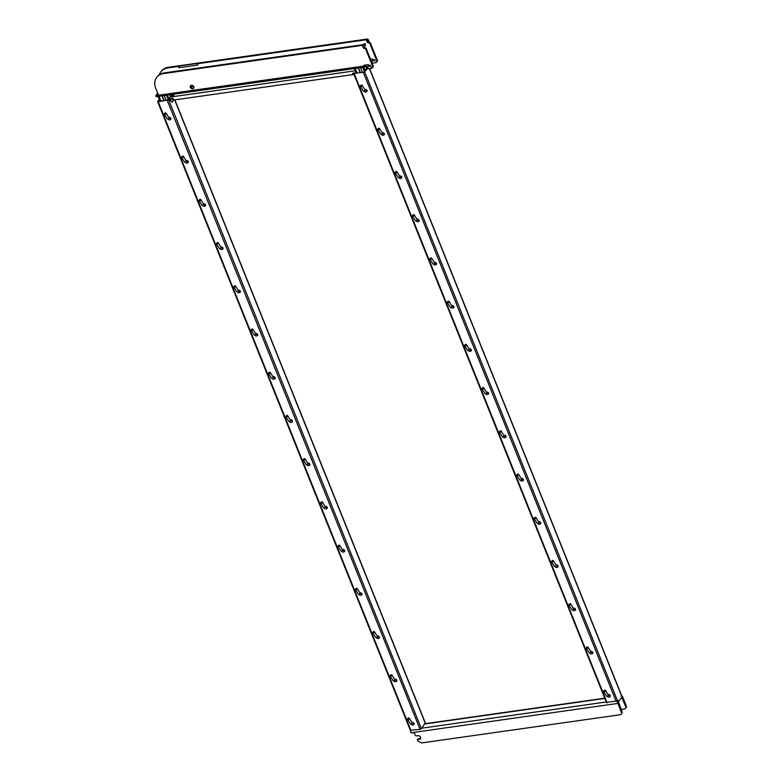 <?xml version="1.0" encoding="UTF-8"?>
<svg xmlns="http://www.w3.org/2000/svg" width="782" height="782" viewBox="0 0 782 782"><rect width="100%" height="100%" fill="white"/><g stroke="black" fill="none" stroke-linecap="round" stroke-linejoin="round"><path stroke-width="1.17" d="M410.579 730.652A2.278 1.124 -98.1 0 0 410.638 732.099L411.146 732.763A1.007 0.792 -143.5 0 0 411.811 732.9L412.896 732.744A1.515 1.183 36.5 0 1 414.734 733.858L415.252 735.158A1.007 0.792 -143.5 0 0 416.474 735.891L417.999 735.676A2.023 1.574 36.5 0 1 420.433 737.162L420.657 737.719A1.515 1.183 36.5 0 1 419.875 739.205L417.911 739.479A1.007 0.792 -143.5 0 0 417.813 740.935L421.351 742.802A0.762 0.587 -143.5 0 0 421.84 742.9L620.116 714.748A2.532 1.965 -143.5 0 0 621.279 714.093A2.532 1.965 -143.5 0 0 621.426 712.285L621.993 711.512A2.532 1.965 -143.5 0 1 621.846 713.331L621.279 714.093M367.745 67.917L364.715 72.003L617.526 700.877L617.927 700.33A2.278 1.124 81.9 0 0 617.858 703.419L621.426 712.285M621.279 695.159L621.045 696.117A2.278 1.124 81.9 0 1 621.504 695.814A2.278 1.124 81.9 0 1 622.677 696.918L626.235 705.775L625.668 706.547L621.719 697.309L618.454 701.63L621.993 711.512M420.755 738.355A1.515 1.183 36.5 0 1 420.442 738.443L418.478 738.716A1.007 0.792 -143.5 0 0 418.087 738.892L417.754 739.528M425.173 722.998L421.41 728.716L420.1 729.381L410.511 730.261M617.526 700.877L606.627 702.422M172.402 101.953L168.629 99.901L169.811 98.903L167.71 99.998L158.56 101.298L159.518 99.998M171.815 96.831L171.678 94.642L170.271 94.837M168.609 99.852L158.228 101.797L157.71 101.396L159.245 99.314M364.715 72.003L353.796 73.586M366.641 64.886L365.233 66.802A2.023 0.997 -98.1 0 1 364.823 67.076A2.023 0.997 -98.1 0 1 363.786 66.089L363.913 65.277L367.843 64.72A1.134 0.89 36.5 0 1 368.625 66.666L367.52 66.92L363.825 72.159L354.93 73.42M353.738 73.567L353.894 72.765L354.803 73.283M366.299 66.548L367.96 66.314M366.475 66.988L367.589 66.822M172.705 94.554L172.451 95.326L171.541 94.818M169.811 98.903L172.597 98.239L173.809 99.255L169.283 99.617M172.451 95.326L173.536 96.587M626.235 705.775A2.532 1.965 36.5 0 1 626.089 707.593L625.522 708.355A2.532 1.965 36.5 0 1 624.359 709.01L621.162 709.469M172.988 94.612L174.66 96.43M173.702 99.822L173.193 100.595A12.219 8.954 -32.8 0 1 173.164 100.634L172.431 101.924M353.953 74.446L173.643 100.037A4.78 1.613 143.8 0 0 172.939 100.858A4.78 1.613 143.8 0 0 172.9 100.907A4.78 1.613 143.8 0 0 172.49 101.552A11.789 6.256 57.5 0 0 172.656 101.21L173.809 99.255M421.41 728.716L168.687 99.832M359.916 593.01A1.32 1.026 36.5 0 1 360.287 592.883L360.287 592.815A1.369 1.065 36.5 0 0 359.886 592.961A1.369 1.065 36.5 0 1 361.88 594.76M342.496 549.717A1.369 1.065 36.5 0 1 344.51 551.535M377.247 636.157A1.369 1.065 36.5 0 1 379.26 637.975M412.046 722.676A1.32 1.026 36.5 0 1 412.417 722.548L412.417 722.48A1.369 1.065 36.5 0 0 412.006 722.627A1.369 1.065 36.5 0 1 414.01 724.415M394.617 679.382A1.369 1.065 36.5 0 1 396.523 681.327A1.369 1.065 36.5 0 1 395.975 681.591L396.533 681.327M325.117 506.492A1.369 1.065 36.5 0 1 327.13 508.31M307.795 463.345A1.32 1.026 36.5 0 1 308.167 463.218L308.167 463.149A1.369 1.065 36.5 0 0 307.766 463.296A1.369 1.065 36.5 0 1 309.76 465.095M290.376 420.051A1.369 1.065 36.5 0 1 292.273 422.006A1.369 1.065 36.5 0 1 291.725 422.26L292.282 422.006M272.996 376.826A1.369 1.065 36.5 0 1 275.01 378.644M255.665 333.679A1.32 1.026 36.5 0 1 256.037 333.552L256.037 333.484A1.369 1.065 36.5 0 0 255.636 333.631A1.369 1.065 36.5 0 1 257.63 335.429M238.246 290.386A1.369 1.065 36.5 0 1 240.26 292.204M220.876 247.161A1.369 1.065 36.5 0 1 222.88 248.979M203.545 204.024A1.32 1.026 36.5 0 1 203.916 203.887L203.916 203.819A1.369 1.065 36.5 0 0 203.516 203.965A1.369 1.065 36.5 0 1 205.51 205.764M186.126 160.721A1.369 1.065 36.5 0 1 188.022 162.676A1.369 1.065 36.5 0 1 187.475 162.939L188.032 162.676M168.746 117.505A1.369 1.065 36.5 0 1 170.759 119.323M555.982 565.093A1.369 1.065 36.5 0 1 557.996 566.911M538.661 521.946A1.32 1.026 36.5 0 1 539.033 521.819L539.033 521.75A1.369 1.065 36.5 0 0 538.622 521.897A1.369 1.065 36.5 0 1 540.626 523.696M416.982 219.322A1.369 1.065 36.5 0 1 418.996 221.14M399.612 176.106A1.369 1.065 36.5 0 1 401.625 177.925M382.281 132.96A1.32 1.026 36.5 0 1 382.652 132.832L382.652 132.764A1.369 1.065 36.5 0 0 382.251 132.901A1.369 1.065 36.5 0 1 384.245 134.7M364.862 89.656A1.369 1.065 36.5 0 1 366.768 91.611A1.369 1.065 36.5 0 1 365.976 91.885L366.768 91.611M573.362 608.318A1.369 1.065 36.5 0 1 575.269 610.273A1.369 1.065 36.5 0 1 574.721 610.527L575.269 610.273M486.531 392.29A1.32 1.026 36.5 0 1 486.903 392.153L486.903 392.085A1.369 1.065 36.5 0 0 486.502 392.232A1.369 1.065 36.5 0 1 488.496 394.03M469.112 348.987A1.369 1.065 36.5 0 1 471.018 350.942A1.369 1.065 36.5 0 1 470.226 351.216L471.018 350.942M451.732 305.762A1.369 1.065 36.5 0 1 453.746 307.59M434.362 262.547A1.369 1.065 36.5 0 1 436.376 264.365M608.113 694.758A1.369 1.065 36.5 0 1 610.126 696.576M521.232 478.652A1.369 1.065 36.5 0 1 523.246 480.471M590.781 651.611A1.32 1.026 36.5 0 1 591.153 651.484L591.153 651.416A1.369 1.065 36.5 0 0 590.752 651.562A1.369 1.065 36.5 0 1 592.746 653.361M503.862 435.427A1.369 1.065 36.5 0 1 505.876 437.246M353.366 73.488L352.594 73.87L353.62 74.31M353.894 72.765L352.506 73.537M354.96 70.233L354.529 70.839M354.999 70.341L354.481 70.898M169.469 99.06A1.72 0.85 -98.1 0 1 170.046 97.085L355.184 70.8M625.668 706.547A2.532 1.965 36.5 0 1 625.522 708.355M360.287 592.883A1.32 1.026 36.5 0 1 360.991 595.161L361.783 594.887A1.369 1.065 36.5 0 1 361.225 595.151L361.196 595.131A1.32 1.026 36.5 0 1 361.01 595.141M360.287 592.815A1.369 1.065 36.5 0 1 361.773 594.887M343.836 551.936A1.369 1.065 36.5 0 1 343.611 551.936L344.403 551.662A1.369 1.065 36.5 0 1 343.855 551.926L343.816 551.906A1.32 1.026 36.5 0 1 343.64 551.926M342.516 549.736A1.369 1.065 36.5 0 1 344.403 551.662M377.266 636.186A1.369 1.065 36.5 0 1 379.153 638.112A1.369 1.065 36.5 0 1 378.361 638.376M412.417 722.48A1.369 1.065 36.5 0 1 413.111 724.826L413.346 724.816A1.32 1.026 36.5 0 1 413.14 724.806M394.636 679.402A1.369 1.065 36.5 0 1 396.601 681.239M326.475 508.711A1.369 1.065 36.5 0 1 326.241 508.72L327.032 508.447A1.369 1.065 36.5 0 1 326.475 508.711L326.446 508.691A1.32 1.026 36.5 0 1 326.26 508.701M325.136 506.521A1.369 1.065 36.5 0 1 327.023 508.447M308.167 463.149A1.369 1.065 36.5 0 1 309.105 465.486A1.369 1.065 36.5 0 1 308.861 465.495L309.095 465.495A1.32 1.026 36.5 0 1 308.89 465.476M290.386 420.071A1.369 1.065 36.5 0 1 292.36 421.909M273.016 376.856A1.369 1.065 36.5 0 1 274.902 378.781A1.369 1.065 36.5 0 1 274.111 379.055L274.345 379.045A1.32 1.026 36.5 0 1 274.14 379.035M256.037 333.552A1.32 1.026 36.5 0 1 256.74 335.83L257.532 335.556A1.369 1.065 36.5 0 1 256.975 335.82L256.946 335.801A1.32 1.026 36.5 0 1 256.76 335.81M256.037 333.484A1.369 1.065 36.5 0 1 257.522 335.556M239.585 292.605A1.369 1.065 36.5 0 1 239.36 292.605L240.152 292.341A1.369 1.065 36.5 0 1 239.605 292.595L239.566 292.585A1.32 1.026 36.5 0 1 239.39 292.595M238.266 290.415A1.369 1.065 36.5 0 1 240.152 292.341M222.225 249.38A1.369 1.065 36.5 0 1 221.99 249.39L222.225 249.38A1.369 1.065 36.5 0 0 221.286 247.044A1.369 1.065 36.5 0 0 220.886 247.19M203.916 203.819A1.369 1.065 36.5 0 1 204.61 206.165L204.845 206.165A1.32 1.026 36.5 0 1 204.64 206.155M186.136 160.75A1.369 1.065 36.5 0 1 188.11 162.578M168.765 117.525A1.369 1.065 36.5 0 1 170.652 119.451A1.369 1.065 36.5 0 1 169.86 119.724L170.105 119.714A1.32 1.026 36.5 0 1 169.89 119.705M556.002 565.122A1.369 1.065 36.5 0 1 557.889 567.048A1.369 1.065 36.5 0 1 557.097 567.321L557.331 567.312A1.32 1.026 36.5 0 1 557.126 567.302M539.033 521.819A1.32 1.026 36.5 0 1 539.727 524.096L540.518 523.823A1.369 1.065 36.5 0 1 539.971 524.087L539.932 524.067A1.32 1.026 36.5 0 1 539.756 524.077M539.033 521.75A1.369 1.065 36.5 0 1 540.518 523.823M418.341 221.541A1.369 1.065 36.5 0 1 418.106 221.55A1.32 1.026 36.5 0 0 418.311 221.521L418.898 221.277A1.369 1.065 36.5 0 1 418.341 221.541L418.087 221.55M417.002 219.351A1.369 1.065 36.5 0 1 418.888 221.277M400.971 178.316A1.369 1.065 36.5 0 1 400.726 178.325L400.971 178.316A1.369 1.065 36.5 0 0 400.032 175.979A1.369 1.065 36.5 0 0 399.631 176.126M383.336 135.11L383.581 135.1A1.369 1.065 36.5 0 1 383.356 135.1A1.32 1.026 36.5 0 0 383.561 135.081L384.148 134.836A1.369 1.065 36.5 0 1 383.591 135.09A1.32 1.026 36.5 0 0 382.652 132.832M382.652 132.764A1.369 1.065 36.5 0 1 384.138 134.836M364.881 89.686A1.369 1.065 36.5 0 1 366.846 91.514M573.372 608.337A1.369 1.065 36.5 0 1 575.347 610.175M487.587 394.441L487.831 394.431A1.369 1.065 36.5 0 1 487.606 394.431A1.32 1.026 36.5 0 0 487.802 394.402L488.398 394.157A1.369 1.065 36.5 0 1 487.841 394.421A1.32 1.026 36.5 0 0 486.903 392.153M486.903 392.085A1.369 1.065 36.5 0 1 488.388 394.157M469.122 349.016A1.369 1.065 36.5 0 1 471.096 350.844M451.752 305.791A1.369 1.065 36.5 0 1 453.638 307.717A1.369 1.065 36.5 0 1 452.856 307.991M435.721 264.756A1.369 1.065 36.5 0 1 435.476 264.766L436.268 264.492A1.369 1.065 36.5 0 1 435.721 264.756L435.682 264.736A1.32 1.026 36.5 0 1 435.506 264.756M434.381 262.566A1.369 1.065 36.5 0 1 436.268 264.492M609.471 696.977A1.369 1.065 36.5 0 1 609.227 696.987L610.019 696.713A1.369 1.065 36.5 0 1 609.471 696.977L609.432 696.957A1.32 1.026 36.5 0 1 609.256 696.967M608.122 694.787A1.369 1.065 36.5 0 1 610.019 696.713M522.591 480.862A1.369 1.065 36.5 0 1 522.347 480.871L523.138 480.607A1.369 1.065 36.5 0 1 522.591 480.862L522.552 480.852A1.32 1.026 36.5 0 1 522.376 480.862M521.252 478.682A1.369 1.065 36.5 0 1 523.138 480.607M591.153 651.416A1.369 1.065 36.5 0 1 592.091 653.752A1.369 1.065 36.5 0 1 591.847 653.762L592.082 653.762A1.32 1.026 36.5 0 1 591.876 653.742M503.911 435.506A1.32 1.026 36.5 0 1 505.866 436.346A1.32 1.026 36.5 0 1 504.977 437.656L505.768 437.382A1.369 1.065 36.5 0 1 505.221 437.646L505.182 437.627A1.32 1.026 36.5 0 1 505.006 437.637M503.872 435.457A1.369 1.065 36.5 0 1 505.768 437.382M342.545 549.795A1.32 1.026 36.5 0 1 344.5 550.626A1.32 1.026 36.5 0 1 343.816 551.906M377.295 636.235A1.32 1.026 36.5 0 1 379.25 637.066A1.32 1.026 36.5 0 1 378.39 638.366M412.417 722.548A1.32 1.026 36.5 0 1 413.316 724.797L413.903 724.552M394.666 679.46A1.32 1.026 36.5 0 1 396.621 680.291A1.32 1.026 36.5 0 1 395.946 681.572M325.165 506.57A1.32 1.026 36.5 0 1 327.12 507.401A1.32 1.026 36.5 0 1 326.446 508.691M308.167 463.218A1.32 1.026 36.5 0 1 309.066 465.466L309.652 465.222M290.415 420.13A1.32 1.026 36.5 0 1 292.37 420.96A1.32 1.026 36.5 0 1 291.696 422.251M273.045 376.904A1.32 1.026 36.5 0 1 275 377.735A1.32 1.026 36.5 0 1 274.316 379.026L274.902 378.781M238.295 290.464A1.32 1.026 36.5 0 1 240.25 291.295A1.32 1.026 36.5 0 1 239.566 292.585M220.915 247.239A1.32 1.026 36.5 0 1 222.87 248.08A1.32 1.026 36.5 0 1 222.01 249.37M203.916 203.887A1.32 1.026 36.5 0 1 204.816 206.135L205.402 205.891M186.165 160.799A1.32 1.026 36.5 0 1 188.12 161.63A1.32 1.026 36.5 0 1 187.445 162.92M168.795 117.574A1.32 1.026 36.5 0 1 170.75 118.414A1.32 1.026 36.5 0 1 170.065 119.695L170.652 119.451M556.031 565.171A1.32 1.026 36.5 0 1 557.986 566.002A1.32 1.026 36.5 0 1 557.302 567.292L557.889 567.048M417.031 219.4A1.32 1.026 36.5 0 1 418.986 220.231A1.32 1.026 36.5 0 1 418.311 221.521M399.661 176.175A1.32 1.026 36.5 0 1 401.616 177.015A1.32 1.026 36.5 0 1 400.755 178.306M364.911 89.734A1.32 1.026 36.5 0 1 366.866 90.565A1.32 1.026 36.5 0 1 366.005 91.865M573.411 608.396A1.32 1.026 36.5 0 1 575.366 609.227A1.32 1.026 36.5 0 1 574.682 610.507M469.161 349.065A1.32 1.026 36.5 0 1 471.116 349.896A1.32 1.026 36.5 0 1 470.256 351.196M451.781 305.84A1.32 1.026 36.5 0 1 453.736 306.681A1.32 1.026 36.5 0 1 452.876 307.971M434.411 262.625A1.32 1.026 36.5 0 1 436.366 263.456A1.32 1.026 36.5 0 1 435.682 264.736M608.161 694.836A1.32 1.026 36.5 0 1 610.116 695.667A1.32 1.026 36.5 0 1 609.432 696.957M521.281 478.731A1.32 1.026 36.5 0 1 523.236 479.562A1.32 1.026 36.5 0 1 522.552 480.852M591.153 651.484A1.32 1.026 36.5 0 1 592.052 653.732L592.639 653.488M361.538 594.633A1.007 0.792 -143.5 0 0 360.082 593.264M342.672 550.176L342.633 549.942A1.007 0.587 -31.7 0 1 340.913 550.997L342.956 552.18L344.178 551.388A1.007 0.792 -143.5 0 0 342.702 550.039A1.007 0.792 -143.5 0 1 344.139 551.437L344.139 551.437A1.007 0.792 -143.5 0 1 343.679 551.701M378.908 637.858A1.007 0.792 -143.5 0 0 377.452 636.48A1.007 0.792 -143.5 0 1 378.889 637.877L378.889 637.877A1.007 0.792 -143.5 0 1 378.429 638.141M413.17 724.591A1.007 0.792 -143.5 0 0 413.639 724.327L413.678 724.269A1.007 0.792 -143.5 0 0 412.202 722.93M396.288 681.073A1.007 0.792 -143.5 0 0 394.832 679.705M326.299 508.476A1.007 0.792 -143.5 0 0 325.644 506.697A1.007 0.792 -143.5 0 0 325.332 506.824M308.929 465.261A1.007 0.792 -143.5 0 0 309.389 464.997L309.428 464.948A1.007 0.792 -143.5 0 0 307.952 463.599M292.038 421.752A1.007 0.792 -143.5 0 0 290.581 420.374M274.658 378.527A1.007 0.792 -143.5 0 0 273.201 377.159A1.007 0.792 -143.5 0 1 274.638 378.556L274.638 378.556A1.007 0.792 -143.5 0 1 274.179 378.82M257.288 335.302A1.007 0.792 -143.5 0 0 255.831 333.934M238.422 290.845L238.383 290.611A1.007 0.587 -31.7 0 1 236.663 291.666L238.706 292.849L239.927 292.057A1.007 0.792 -143.5 0 0 238.451 290.709A1.007 0.792 -143.5 0 1 239.888 292.106L239.888 292.106A1.007 0.792 -143.5 0 1 239.429 292.37M222.049 249.155A1.007 0.792 -143.5 0 0 221.394 247.376A1.007 0.792 -143.5 0 0 221.081 247.493M205.158 205.646A1.007 0.792 -143.5 0 0 203.701 204.268M187.788 162.421A1.007 0.792 -143.5 0 0 186.331 161.043M170.408 119.196A1.007 0.792 -143.5 0 0 168.951 117.828A1.007 0.792 -143.5 0 1 170.388 119.226L170.388 119.226A1.007 0.792 -143.5 0 1 169.929 119.49M557.644 566.794A1.007 0.792 -143.5 0 0 556.188 565.425A1.007 0.792 -143.5 0 1 557.634 566.823L557.634 566.823A1.007 0.792 -143.5 0 1 557.165 567.087M540.274 523.569A1.007 0.792 -143.5 0 0 538.818 522.2M417.158 219.791L417.119 219.547A1.007 0.587 -31.7 0 1 415.398 220.612L417.441 221.785L418.673 220.993A1.007 0.792 -143.5 0 0 417.197 219.654A1.007 0.792 -143.5 0 1 418.634 221.052L418.634 221.052A1.007 0.792 -143.5 0 1 418.165 221.306M400.795 178.091A1.007 0.792 -143.5 0 0 400.13 176.312A1.007 0.792 -143.5 0 0 399.817 176.429M383.903 134.582A1.007 0.792 -143.5 0 0 382.447 133.204M366.523 91.357A1.007 0.792 -143.5 0 0 365.067 89.989M575.024 610.019A1.007 0.792 -143.5 0 0 573.568 608.64M487.665 394.196A1.007 0.792 -143.5 0 0 488.134 393.933L488.163 393.884A1.007 0.792 -143.5 0 0 486.687 392.535M470.774 350.688A1.007 0.792 -143.5 0 0 469.317 349.31M453.394 307.463A1.007 0.792 -143.5 0 0 451.947 306.094A1.007 0.792 -143.5 0 1 453.384 307.492L453.384 307.492A1.007 0.792 -143.5 0 1 452.915 307.756M435.545 264.531A1.007 0.792 -143.5 0 0 434.88 262.752A1.007 0.792 -143.5 0 0 434.567 262.869M609.286 696.742A1.007 0.792 -143.5 0 0 608.631 694.963A1.007 0.792 -143.5 0 0 608.318 695.081M521.408 479.112L521.369 478.877A1.007 0.587 -31.7 0 1 519.649 479.933L521.692 481.116L522.914 480.324A1.007 0.792 -143.5 0 0 521.438 478.975A1.007 0.792 -143.5 0 1 522.884 480.373L522.884 480.373A1.007 0.792 -143.5 0 1 522.415 480.637M591.915 653.527A1.007 0.792 -143.5 0 0 592.375 653.263L592.414 653.214A1.007 0.792 -143.5 0 0 590.938 651.865M505.035 437.421A1.007 0.792 -143.5 0 0 504.38 435.642A1.007 0.792 -143.5 0 0 504.067 435.76M355.624 588.875A1.007 0.587 -31.7 0 0 356.954 589.276A1.007 0.587 -31.7 0 0 356.572 588.347M338.254 545.66A1.007 0.587 -31.7 0 0 339.584 546.061A1.007 0.587 -31.7 0 0 339.202 545.132M373.004 632.1A1.007 0.587 -31.7 0 0 374.334 632.501A1.007 0.587 -31.7 0 0 373.952 631.573M407.754 718.541A1.007 0.587 -31.7 0 0 409.084 718.941A1.007 0.587 -31.7 0 0 408.703 718.013M390.374 675.316A1.007 0.587 -31.7 0 0 391.704 675.716A1.007 0.587 -31.7 0 0 391.323 674.798M320.874 502.435A1.007 0.587 -31.7 0 0 322.204 502.836A1.007 0.587 -31.7 0 0 321.822 501.907M303.504 459.21A1.007 0.587 -31.7 0 0 304.833 459.611A1.007 0.587 -31.7 0 0 304.452 458.692M286.124 415.995A1.007 0.587 -31.7 0 0 287.453 416.395A1.007 0.587 -31.7 0 0 287.072 415.467M268.754 372.77A1.007 0.587 -31.7 0 0 270.083 373.17A1.007 0.587 -31.7 0 0 269.702 372.242M251.374 329.545A1.007 0.587 -31.7 0 0 252.703 329.945A1.007 0.587 -31.7 0 0 252.322 329.027M234.004 286.329A1.007 0.587 -31.7 0 0 235.333 286.73A1.007 0.587 -31.7 0 0 234.952 285.801M216.624 243.104A1.007 0.587 -31.7 0 0 217.953 243.505A1.007 0.587 -31.7 0 0 217.572 242.576M199.254 199.889A1.007 0.587 -31.7 0 0 200.583 200.28A1.007 0.587 -31.7 0 0 200.202 199.361M181.874 156.664A1.007 0.587 -31.7 0 0 183.203 157.065A1.007 0.587 -31.7 0 0 182.822 156.136M164.503 113.439A1.007 0.587 -31.7 0 0 165.833 113.84A1.007 0.587 -31.7 0 0 165.452 112.921M551.74 561.036A1.007 0.587 -31.7 0 0 553.069 561.437A1.007 0.587 -31.7 0 0 552.688 560.508M534.36 517.811A1.007 0.587 -31.7 0 0 535.699 518.212A1.007 0.587 -31.7 0 0 535.308 517.293M412.74 215.265A1.007 0.587 -31.7 0 0 414.069 215.666A1.007 0.587 -31.7 0 0 413.688 214.737M395.369 172.04A1.007 0.587 -31.7 0 0 396.699 172.441A1.007 0.587 -31.7 0 0 396.318 171.522M377.989 128.825A1.007 0.587 -31.7 0 0 379.319 129.225A1.007 0.587 -31.7 0 0 378.938 128.297M360.619 85.6A1.007 0.587 -31.7 0 0 361.949 86A1.007 0.587 -31.7 0 0 361.567 85.072M569.11 604.261A1.007 0.587 -31.7 0 0 570.449 604.662A1.007 0.587 -31.7 0 0 570.058 603.733M482.24 388.155A1.007 0.587 -31.7 0 0 483.569 388.546A1.007 0.587 -31.7 0 0 483.188 387.628M464.87 344.93A1.007 0.587 -31.7 0 0 466.199 345.331A1.007 0.587 -31.7 0 0 465.818 344.403M447.49 301.705A1.007 0.587 -31.7 0 0 448.819 302.106A1.007 0.587 -31.7 0 0 448.438 301.187M430.12 258.49A1.007 0.587 -31.7 0 0 431.449 258.891A1.007 0.587 -31.7 0 0 431.068 257.962M603.86 690.702A1.007 0.587 -31.7 0 0 605.2 691.102A1.007 0.587 -31.7 0 0 604.809 690.174M516.99 474.596A1.007 0.587 -31.7 0 0 518.319 474.997A1.007 0.587 -31.7 0 0 517.938 474.068M586.49 647.476A1.007 0.587 -31.7 0 0 587.82 647.877A1.007 0.587 -31.7 0 0 587.438 646.958M499.62 431.371A1.007 0.587 -31.7 0 0 500.949 431.772A1.007 0.587 -31.7 0 0 500.568 430.843M355.947 589.071L356.221 588.357L355.947 589.071M338.567 545.856L338.841 545.142L338.567 545.856M373.317 632.296L373.591 631.582L373.317 632.296M408.067 718.736L408.341 718.023L408.067 718.736M390.697 675.521L390.971 674.798L390.697 675.521M321.197 502.631L321.47 501.917L321.197 502.631M303.817 459.415L304.09 458.692L303.817 459.415M286.447 416.19L286.72 415.477L286.447 416.19M269.067 372.965L269.34 372.252L269.067 372.965M251.696 329.75L251.97 329.027L251.696 329.75M234.317 286.525L234.6 285.811L234.317 286.525M216.946 243.3L217.22 242.586L216.946 243.3M199.566 200.084L199.85 199.371L199.566 200.084M182.196 156.859L182.47 156.146L182.196 156.859M164.816 113.644L165.1 112.921L164.816 113.644M552.063 561.232L552.336 560.518L552.063 561.232M534.683 518.016L534.956 517.293L534.683 518.016M413.062 215.461L413.336 214.747L413.062 215.461M395.682 172.245L395.956 171.522L395.682 172.245M378.312 129.02L378.586 128.307L378.312 129.02M360.932 85.795L361.206 85.082L360.932 85.795M569.433 604.457L569.707 603.743L569.433 604.457M482.562 388.351L482.836 387.628L482.562 388.351M465.182 345.126L465.456 344.412L465.182 345.126M447.812 301.911L448.086 301.187L447.812 301.911M430.432 258.686L430.706 257.972L430.432 258.686M604.183 690.897L604.457 690.183L604.183 690.897M517.313 474.791L517.586 474.078L517.313 474.791M586.813 647.682L587.087 646.958L586.813 647.682M499.933 431.566L500.206 430.853L499.933 431.566M367.472 67.242L368.087 68.777L371.577 68.278L370.316 65.16L371.665 68.269A1.926 1.496 -143.5 0 0 372.652 66.392L365.712 49.119A0.909 0.714 -143.5 0 0 364.617 48.455L364.529 48.464A1.007 0.792 36.5 0 1 363.307 47.731L362.965 46.861A2.023 0.792 -21.9 0 0 365.468 45.591L365.233 43.567L362.828 44.711L164.103 72.921L163.624 73.567A15.171 11.808 -143.5 0 0 156.644 77.506A15.171 11.808 -143.5 0 0 155.765 88.386L158.072 94.123A1.007 0.792 -143.5 0 1 157.896 94.964L156.107 96.704L155.901 95.453L157.681 93.146M375.106 61.133L374.47 59.549L375.106 61.133M355.38 68.415L354.5 68.533M361.245 67.575L360.375 67.702M165.051 95.433L164.171 95.56M159.176 96.264L158.296 96.391M372.085 60.928L373.239 60.419A1.134 0.89 -143.5 0 0 373.434 60.37M367.599 40.381L366.504 40.537L367.11 42.052L368.576 41.387A2.023 0.792 -21.9 0 0 368.713 40.879L368.107 39.364A2.023 0.792 -21.9 0 1 367.97 39.872L368.205 41.896A1.007 0.792 -143.5 0 0 369.153 42.218L368.772 42.844A0.909 0.714 36.5 0 1 369.866 43.509L376.807 60.781A1.926 1.496 36.5 0 1 375.81 62.658L372.242 63.166L371.626 61.631L372.144 60.673M373.239 60.419L371.665 61.309M372.77 61.055A1.134 0.89 -143.5 0 0 371.988 59.109L370.541 59.315M366.504 40.537L366.514 39.735L197.191 63.772L197.709 65.072L178.98 67.731L178.452 66.431L167.778 67.956A15.171 11.808 -143.5 0 0 160.789 71.895L161.268 71.26A15.171 11.808 36.5 0 1 168.247 67.311L366.983 39.1A2.023 0.792 -21.9 0 1 368.107 39.364M369.153 42.218L369.241 42.208A0.909 0.714 36.5 0 1 370.336 42.873L377.276 60.136A1.926 1.496 36.5 0 1 377.168 61.514L376.699 62.159M160.789 71.895A15.171 11.808 -143.5 0 0 159.381 74.701M368.684 42.854A1.007 0.792 36.5 0 1 367.462 42.111L367.423 42.003M178.452 66.431L179.391 65.962L178.98 67.731M197.709 65.072L196.82 63.489L179.391 65.962M365.262 65.082L364.471 65.766M364.823 67.076L156.107 96.704M158.13 94.514L155.96 95.443M364.168 65.238L364.793 65.717M157.827 94.759L157.417 95.306M365.233 43.567L364.862 44.085A2.023 0.792 -21.9 0 1 362.359 45.346L163.624 73.567M193.819 86.792A2.023 1.574 36.5 0 1 191.14 88.307A2.023 1.574 36.5 0 1 192.216 85.375A2.023 1.574 36.5 0 1 193.819 86.792M363.307 47.731L363.63 46.715M363.786 47.086A1.007 0.792 -143.5 0 0 364.998 47.829L365.086 47.819A0.909 0.714 -143.5 0 1 366.191 48.484L373.131 65.756A1.926 1.496 -143.5 0 1 373.014 67.135L372.545 67.77M156.644 77.506L157.114 76.871A15.171 11.808 36.5 0 1 164.103 72.921M193.887 87.887A2.023 1.574 36.5 0 1 190.74 85.561M369.28 65.981A1.134 0.89 36.5 0 1 369.094 66.03L367.931 66.548M617.858 703.419L411.146 732.763M606.275 701.982L421.811 728.169M419.875 739.205L420.442 738.443M417.911 739.479L418.478 738.716M604.838 698.424L424.929 723.966M369.407 68.591L621.446 695.569M425.33 723.409L174.679 99.901M167.289 100.516L420.1 729.381M158.228 101.797L411.029 730.671M363.405 72.667L616.216 701.542M354.344 73.958L607.145 702.832M171.874 101.983L172.656 101.21M360.385 592.756L361.978 594.613M377.168 636.225L377.726 635.962M394.548 679.441L395.106 679.177L396.728 681.054M325.635 506.316L327.228 508.173M307.668 463.335L308.225 463.071M290.884 419.875L292.478 421.733M272.918 376.895L273.475 376.631M256.134 333.425L257.728 335.283M220.798 247.229L221.355 246.965L222.978 248.842M203.418 204.004L203.975 203.75M186.634 160.545L188.227 162.402M168.668 117.564L169.225 117.3M555.914 565.161L556.461 564.897M538.534 521.936L539.101 521.672L540.724 523.549M400.12 175.921L401.723 177.778M382.163 132.94L382.711 132.686M365.37 89.48L366.973 91.338M573.871 608.132L575.474 609.999M486.414 392.271L486.961 392.017M469.62 348.811L471.223 350.668M451.664 305.83L452.211 305.567M434.87 262.361L436.473 264.228M608.034 694.827L608.601 694.553L610.224 696.439M521.164 478.711L521.711 478.457M590.664 651.602L591.212 651.338M503.784 435.496L504.351 435.222L505.974 437.109M622.11 697.681L621.279 697.798M378.351 638.386L379.153 638.112M222.196 249.36L222.782 249.116M400.931 178.296L401.518 178.052M361.049 594.926A1.007 0.792 -143.5 0 0 360.355 593.196A1.007 0.792 -143.5 0 0 360.091 593.284M360.043 593.401L360.003 593.157A1.007 0.587 -31.7 0 1 358.283 594.222L360.326 595.405L361.558 594.613M412.173 723.067L412.134 722.822A1.007 0.587 -31.7 0 1 410.413 723.888L412.456 725.07L413.639 724.327A1.007 0.792 -143.5 0 0 412.212 722.949M395.8 681.366A1.007 0.792 -143.5 0 0 395.106 679.636A1.007 0.792 -143.5 0 0 394.842 679.724M394.793 679.841L394.754 679.597A1.007 0.587 -31.7 0 1 393.033 680.663L395.076 681.845L396.308 681.054M326.808 508.163L326.768 508.222A1.007 0.792 -143.5 0 0 325.341 506.834M307.922 463.736L307.883 463.491A1.007 0.587 -31.7 0 1 306.163 464.557L308.206 465.74L309.389 464.997A1.007 0.792 -143.5 0 0 307.971 463.618M291.549 422.036A1.007 0.792 -143.5 0 0 290.855 420.305A1.007 0.792 -143.5 0 0 290.591 420.393M290.542 420.511L290.513 420.276A1.007 0.587 -31.7 0 1 288.783 421.332L290.836 422.515L292.057 421.723M256.799 335.595A1.007 0.792 -143.5 0 0 256.105 333.865A1.007 0.792 -143.5 0 0 255.841 333.953M255.802 334.07L255.763 333.826A1.007 0.587 -31.7 0 1 254.033 334.892L256.085 336.074L257.307 335.283M222.557 248.842L222.518 248.891A1.007 0.792 -143.5 0 0 221.091 247.513M204.679 205.93A1.007 0.792 -143.5 0 0 203.985 204.2A1.007 0.792 -143.5 0 0 203.721 204.288M203.672 204.405L203.633 204.17A1.007 0.587 -31.7 0 1 201.912 205.226L203.955 206.409L205.177 205.617M187.299 162.705A1.007 0.792 -143.5 0 0 186.605 160.984A1.007 0.792 -143.5 0 0 186.341 161.063M186.302 161.19L186.263 160.945A1.007 0.587 -31.7 0 1 184.542 162.011L186.585 163.184L187.807 162.392M539.785 523.862A1.007 0.792 -143.5 0 0 539.091 522.132A1.007 0.792 -143.5 0 0 538.827 522.22M538.788 522.337L538.749 522.093A1.007 0.587 -31.7 0 1 537.029 523.158L539.072 524.341L540.294 523.549M401.293 177.778L401.254 177.827A1.007 0.792 -143.5 0 0 399.837 176.449M383.415 134.866A1.007 0.792 -143.5 0 0 382.721 133.136A1.007 0.792 -143.5 0 0 382.457 133.223M382.408 133.341L382.369 133.106A1.007 0.587 -31.7 0 1 380.648 134.162L382.691 135.345L383.923 134.553M366.044 91.65A1.007 0.792 -143.5 0 0 365.341 89.92A1.007 0.792 -143.5 0 0 365.086 90.008M365.038 90.126L364.998 89.881A1.007 0.587 -31.7 0 1 363.278 90.947L365.321 92.129L366.543 91.328M574.535 610.302A1.007 0.792 -143.5 0 0 573.841 608.572A1.007 0.792 -143.5 0 0 573.577 608.66M573.538 608.777L573.499 608.543A1.007 0.587 -31.7 0 1 571.779 609.598L573.822 610.781L575.044 609.989M486.658 392.672L486.619 392.427A1.007 0.587 -31.7 0 1 484.899 393.493L486.942 394.675L488.134 393.933A1.007 0.792 -143.5 0 0 486.707 392.554M470.285 350.971A1.007 0.792 -143.5 0 0 469.591 349.251A1.007 0.792 -143.5 0 0 469.327 349.329M469.288 349.456L469.249 349.212A1.007 0.587 -31.7 0 1 467.528 350.268L469.571 351.45L470.793 350.659M436.043 264.218L436.004 264.267A1.007 0.792 -143.5 0 0 434.587 262.889M609.794 696.43L609.755 696.479A1.007 0.792 -143.5 0 0 608.328 695.1M590.909 652.002L590.869 651.758A1.007 0.587 -31.7 0 1 589.149 652.823L591.192 654.006L592.375 653.263A1.007 0.792 -143.5 0 0 592.385 653.263A1.007 0.792 -143.5 0 0 590.957 651.885M505.543 437.099L505.504 437.158A1.007 0.792 -143.5 0 0 504.077 435.779M378.928 637.829L377.706 638.62L375.663 637.438A1.007 0.587 -31.7 0 0 377.383 636.382L374.539 631.758M326.768 508.222L325.576 508.955L323.533 507.782A1.007 0.587 -31.7 0 0 325.263 506.716L322.409 502.093M274.678 378.498L273.456 379.299L271.413 378.117A1.007 0.587 -31.7 0 0 273.133 377.051L270.289 372.428M222.518 248.891L221.335 249.634L219.283 248.451A1.007 0.587 -31.7 0 0 221.013 247.386L218.158 242.762M170.427 119.177L169.205 119.969L167.162 118.786A1.007 0.587 -31.7 0 0 168.883 117.72L166.038 113.107M557.664 566.764L556.442 567.566L554.399 566.383A1.007 0.587 -31.7 0 0 556.119 565.318L553.275 560.694M401.254 177.827L400.071 178.57L398.028 177.387A1.007 0.587 -31.7 0 0 399.749 176.321L396.904 171.708M453.413 307.443L452.192 308.235L450.149 307.052A1.007 0.587 -31.7 0 0 451.869 305.987L449.024 301.373M436.004 264.267L434.821 265.01L432.778 263.827A1.007 0.587 -31.7 0 0 434.499 262.772L431.654 258.148M609.755 696.488L608.572 697.221L606.529 696.039A1.007 0.587 -31.7 0 0 608.249 694.983L605.395 690.359M505.504 437.158L504.322 437.9L502.279 436.718A1.007 0.587 -31.7 0 0 503.999 435.652L501.145 431.029M365.683 66.196L366.582 68.435M363.601 67.242L364.959 70.634M355.233 68.454L357.11 73.107M358.224 68.005L360.101 72.687M358.488 67.975L360.365 72.648M360.482 67.711L362.349 72.364M362.653 67.379L364.314 71.504M363.425 67.272L364.842 70.791M169.762 94.759L170.662 96.997M164.279 95.56L166.146 100.223M166.449 95.228L168.228 99.646M159.039 96.303L160.906 100.966M162.021 95.863L163.897 100.536M162.285 95.824L164.171 100.497M167.221 95.121L168.912 99.324M167.397 95.101L169.059 99.246M371.9 61.182L372.369 60.537M192.323 85.404L190.72 85.639M366.514 39.735L366.719 40.253M168.247 67.311L167.778 67.956M367.97 39.872L368.576 41.387M369.241 42.208L368.772 42.844M370.336 42.873L369.866 43.509M377.276 60.136L376.807 60.781M193.516 86.264L190.808 86.646M156.732 95.257L156.048 95.355M363.786 66.089L157.348 95.394M362.359 45.346L362.965 46.861M364.031 65.258L363.659 65.776M368.625 66.666L369.094 66.03M372.652 66.392L373.131 65.756M365.712 49.119L366.191 48.484M364.617 48.455L365.086 47.819M364.529 48.464L364.998 47.829M364.862 44.085L365.468 45.591M367.745 66.793L368.224 66.147M417.979 739.029L417.441 739.743M604.75 698.189L425.125 723.692M157.641 101.66L410.442 730.535M353.757 73.821L606.558 702.686M369.573 68.562L621.514 695.306M174.855 99.871L425.408 723.145M359.798 593L360.355 592.736M342.418 549.775L342.985 549.511L344.608 551.398M377.735 635.952L379.358 637.838M411.918 722.666L412.485 722.392L414.108 724.279M325.048 506.56L325.605 506.286M308.235 463.071L309.858 464.948M290.298 420.11L290.855 419.846M273.485 376.621L275.108 378.508M255.548 333.67L256.105 333.406M238.168 290.454L238.735 290.181L240.357 292.067M203.985 203.74L205.607 205.627M186.048 160.789L186.605 160.515M169.235 117.3L170.857 119.177M556.471 564.887L558.094 566.774M416.914 219.39L417.471 219.116L419.093 221.003M399.534 176.165L400.101 175.901M382.721 132.676L384.343 134.563M364.783 89.725L365.35 89.451M573.284 608.376L573.851 608.113M486.971 392.007L488.594 393.884M469.034 349.055L469.601 348.782M452.221 305.567L453.843 307.443M434.284 262.605L434.851 262.341M521.721 478.447L523.344 480.334M591.221 651.338L592.844 653.214M354.852 70.37L354.461 70.908M172.939 100.858L173.653 100.037M452.837 308L453.648 307.717M360.003 593.157L357.159 588.543M358.283 594.222L355.439 589.599M342.633 549.942L339.789 545.318M340.913 550.997L338.059 546.374M375.663 637.438L372.809 632.824M412.134 722.822L409.289 718.199M410.413 723.888L407.559 719.264M394.754 679.597L391.909 674.983M393.033 680.663L390.189 676.039M323.533 507.782L320.688 503.158M307.883 463.491L305.039 458.878M306.163 464.557L303.308 459.933M290.513 420.276L287.659 415.653M288.783 421.332L285.938 416.718M271.413 378.117L268.568 373.493M255.763 333.826L252.909 329.212M254.033 334.892L251.188 330.268M238.383 290.611L235.538 285.987M236.663 291.666L233.818 287.053M219.283 248.451L216.438 243.828M203.633 204.17L200.788 199.547M201.912 205.226L199.068 200.603M186.263 160.945L183.408 156.322M184.532 162.001L181.688 157.387M167.162 118.786L164.318 114.162M554.399 566.383L551.554 561.759M538.749 522.093L535.895 517.479M537.029 523.158L534.174 518.534M417.119 219.547L414.274 214.923M415.398 220.612L412.554 215.988M398.028 177.387L395.174 172.763M382.369 133.106L379.524 128.483M380.648 134.162L377.804 129.548M364.998 89.881L362.154 85.258M363.278 90.947L360.424 86.323M573.499 608.543L570.645 603.919M571.779 609.598L568.925 604.985M486.619 392.427L483.775 387.813M484.899 393.493L482.054 388.869M469.249 349.212L466.404 344.588M467.528 350.268L464.674 345.654M450.149 307.052L447.304 302.429M432.778 263.827L429.924 259.204M606.529 696.039L603.675 691.425M521.369 478.877L518.525 474.254M519.649 479.933L516.804 475.319M590.869 651.758L588.025 647.144M589.149 652.823L586.304 648.2M502.279 436.718L499.424 432.094M365.986 65.776L366.885 68.014M354.285 68.572L356.162 73.244M170.222 94.7L171.111 96.929M158.081 96.421L159.968 101.093M367.52 66.92L367.99 66.284"/></g></svg>
